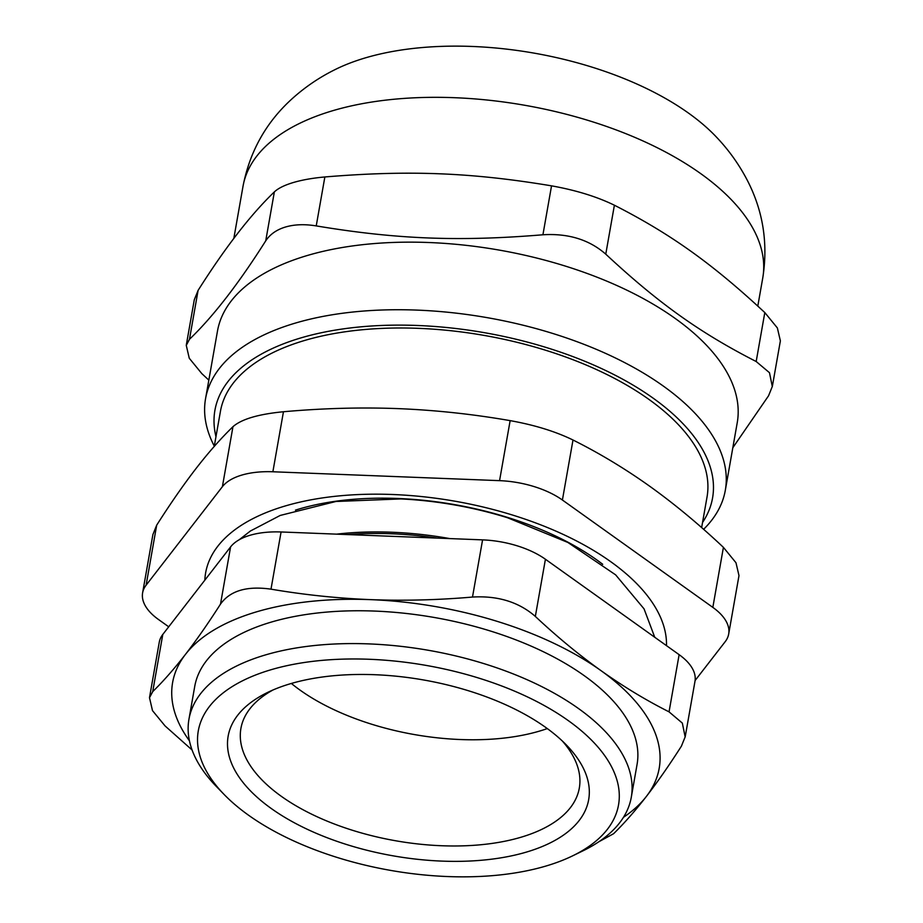 <?xml version="1.0" encoding="UTF-8"?>
<svg xmlns="http://www.w3.org/2000/svg" width="923" height="923" viewBox="0 0 923 923"><rect width="100%" height="100%" fill="white"/><g stroke="black" fill="none" stroke-linecap="round" stroke-linejoin="round"><path stroke-width="1.38" d="M291.356 683.458A171.805 83.762 -170 0 0 547.293 728.582M562.361 741.031A171.805 83.762 10 0 1 579.309 788.092A171.805 83.762 10 0 1 520.837 837.288A171.805 83.762 10 0 1 332.73 823.374A171.805 83.762 10 0 1 240.915 728.42A171.805 83.762 10 0 1 272.943 690M215.97 436.66A252.648 123.186 10 0 1 485.129 332.811A252.648 123.186 10 0 1 702.541 522.464M701.642 527.587L707.03 497.024A247.041 120.452 -170 0 0 575.017 360.501A247.041 120.452 -170 0 0 304.532 340.495A247.041 120.452 -170 0 0 220.459 411.231L214.251 446.409M703.603 529.329A263.886 128.666 -170 0 0 725.316 490.298A263.886 128.666 -170 0 0 584.305 344.464A263.886 128.666 -170 0 0 295.372 323.085A263.886 128.666 -170 0 0 205.564 398.655A263.886 128.666 -170 0 0 214.298 446.121M205.564 398.655L217.482 331.069A263.886 128.666 10 0 1 307.29 255.509A263.886 128.666 10 0 1 596.223 276.877A263.886 128.666 10 0 1 737.235 422.711L725.316 490.298M732.827 447.724L768.536 395.817L772.297 386.529L769.482 372.707L756.179 361.516C699.888 332.765 658.48 303.217 605.765 254.16L614.395 205.218C670.698 233.969 712.095 263.517 764.809 312.574L756.179 361.516M614.395 205.218C596.846 196.657 575.894 190.196 551.539 185.846L542.92 234.777C568.314 233.219 589.266 239.68 605.765 254.16M542.92 234.777C458.985 241.711 396.578 239.276 316.231 225.904L324.861 176.962C312.782 178.047 302.294 179.893 293.399 182.5C284.561 185.142 278.215 188.269 274.362 191.903L265.732 240.834C270.104 234.246 276.704 229.642 285.553 227C294.449 224.393 304.671 224.024 316.231 225.904M265.732 240.834C238.526 283.811 213.098 316.635 189.469 339.306L198.099 290.376C225.304 247.399 250.733 214.574 274.362 191.903M208.84 380.126L201.825 373.619L189.261 358.239L186.273 345.375L189.469 339.306M780.362 340.818L777.374 327.953L764.809 312.574M198.099 290.376L194.338 299.663M243.026 186.238C249.741 151.73 265.836 122.817 291.31 99.476C304.359 87.581 318.77 77.717 334.53 69.871A231.788 113.01 10 0 1 688.523 113.114A231.788 113.01 10 0 1 716.583 137.239C728.709 149.999 738.873 164.202 747.065 179.835C763.033 210.479 768.259 243.164 762.767 277.892A263.886 128.666 10 0 0 700.661 173.582A263.886 128.666 10 0 0 332.822 110.679A263.886 128.666 10 0 0 243.026 186.238L233.819 238.469M324.861 176.962C408.797 170.028 471.192 172.474 551.539 185.846M192.088 749.995L165.067 725.928L152.491 710.618L149.503 697.742L152.71 691.627L162.794 634.447A67.379 32.847 -170 0 0 159.287 642.12L149.48 697.73M162.794 634.447L230.588 546.912L220.505 604.092C230.104 590.708 246.937 585.736 270.993 589.162L281.077 531.971A67.379 32.847 -170 0 0 230.588 546.912M281.077 531.971L482.579 539.874L472.495 597.054C497.878 595.566 518.818 602.027 535.34 616.426L545.424 559.246A67.379 32.847 -170 0 0 482.579 539.874M545.424 559.246L679.132 654.672L669.048 711.852L682.339 723.101L685.154 736.912L681.405 746.165C669.29 765.121 657.614 781.896 646.354 796.468A247.041 120.452 -170 0 0 601.046 670.675A247.041 120.452 -170 0 0 370.584 599.638A247.041 120.452 -170 0 0 185.454 654.395A247.041 120.452 -170 0 0 189.423 740.777M685.178 736.923L694.984 681.301A67.379 32.847 -170 0 0 679.132 654.672M623.475 817.305A247.041 120.452 -170 0 0 646.354 796.468C635.116 810.936 624.202 823.339 613.61 833.7L598.819 841.776M572.618 855.852L582.967 850.833A224.577 109.502 -170 0 0 631.286 797.253L637.066 764.429A224.577 109.502 -170 0 0 517.065 640.32A224.577 109.502 -170 0 0 271.166 622.125A224.577 109.502 -170 0 0 194.73 686.435L188.95 719.259A224.577 109.502 -170 0 0 216.028 786.131L224.035 794.391A213.351 104.022 10 0 1 283.257 666.51A213.351 104.022 10 0 1 560.699 715.429A213.351 104.022 10 0 1 572.618 855.852A213.351 104.022 10 0 1 545.92 866.051A213.351 104.022 10 0 1 224.035 794.391M220.505 604.092C208.39 623.06 196.703 639.824 185.454 654.395C174.216 668.863 163.302 681.278 152.71 691.627M472.495 597.054C437.987 600.031 404.02 600.896 370.584 599.638C337.172 598.277 303.979 594.781 270.993 589.162M669.048 711.852C645.892 700.176 623.233 686.458 601.046 670.675C578.871 654.799 556.973 636.708 535.34 616.426M631.286 797.253A224.577 109.502 -170 0 0 511.273 673.144A224.577 109.502 -170 0 0 265.374 654.949A224.577 109.502 -170 0 0 188.95 719.259M449.789 538.582A213.351 104.022 -170 0 0 336.549 534.152M239.207 539.747L250.387 531.025L280.188 515.449L335.96 501.477L400.87 498.928A213.351 104.022 10 0 1 507.5 517.734L567.876 542.459L615.641 574.867L644.035 608.845L654.753 637.274M347.544 534.579A213.351 104.022 10 0 1 437.133 538.086M572.998 440.006C555.45 431.445 534.498 424.984 510.142 420.634L499.562 480.652A67.379 32.847 10 0 1 562.407 500.024L572.998 440.006C599.304 453.158 624.813 468.526 649.538 486.121C674.24 503.796 698.873 524.218 723.413 547.362L712.833 607.38L562.407 500.024M499.562 480.652L272.873 471.768L283.453 411.75C258.371 414.162 241.538 419.146 232.965 426.691L222.385 486.698A67.379 32.847 10 0 1 272.873 471.768M222.385 486.698L146.111 585.182L156.691 525.164C170.467 503.508 183.631 484.575 196.161 468.353C208.69 452.224 220.955 438.333 232.965 426.691M168.713 626.798L158.468 619.483A67.379 32.847 10 0 1 142.615 592.854A67.379 32.847 10 0 1 146.111 585.182M695.1 680.528L725.19 641.693A67.379 32.847 10 0 0 728.685 634.02L738.988 575.606L735.977 562.742L723.413 547.362M712.833 607.38A67.379 32.847 10 0 1 728.685 634.02M204.837 580.14A233.565 113.875 10 0 1 285.126 506A233.565 113.875 10 0 1 533.24 522.037A233.565 113.875 10 0 1 666.498 645.65M156.691 525.164L152.941 534.452M526.375 852.102A183.031 89.243 -170 0 0 566.595 745.196A183.031 89.243 -170 0 0 267.543 692.469A183.031 89.243 -170 0 0 282.542 815.978A183.031 89.243 -170 0 0 526.375 852.102M283.453 411.75C322.658 408.254 360.881 407.205 398.136 408.624C435.368 410.124 472.703 414.127 510.142 420.634M295.452 510.142A213.351 104.022 10 0 1 299.26 508.965A213.351 104.022 10 0 1 602.719 564.311M772.32 386.541L780.385 340.818M186.25 345.375L194.315 299.652M757.806 306.067L762.767 277.892M142.615 592.854L152.918 534.44"/></g></svg>
